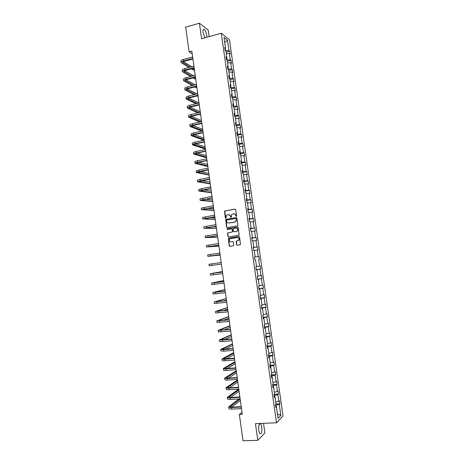<?xml version="1.0" encoding="UTF-8"?>
<svg xmlns="http://www.w3.org/2000/svg" width="464" height="464" viewBox="0 0 464 464"><rect width="100%" height="100%" fill="white"/><g stroke="black" fill="none" stroke-linecap="round" stroke-linejoin="round"><path stroke-width="0.7" d="M236.275 216.543L236.617 216.05L235.706 209.612L235.057 209.102L224.559 211.039L225.301 217.952L225.991 218.173L226.444 215.366L228.352 214.612C229.46 214.542 230.156 215.087 230.428 216.241L230.544 217.071L231.24 217.285L231.675 214.496L233.612 213.718C234.726 213.649 235.428 214.194 235.7 215.354L236.275 216.543M261.795 427.321C261.528 425.552 261.093 424.403 260.495 423.864C259.034 423.615 258.46 425.749 258.779 430.279C259.045 432.048 259.48 433.196 260.078 433.73C261.545 433.962 262.119 431.822 261.795 427.321M206.857 37.265L206.764 35.392C206.242 32.451 205.384 30.444 204.189 29.377C203.162 28.919 202.785 29.992 203.058 32.59L204.891 37.816M236.547 244.766L237.203 245.288L240.468 244.615L239.563 236.971L238.902 236.449L228.329 238.252L229.204 245.868L229.854 246.39L233.676 245.642L233.363 242.115L232.708 241.593L230.997 241.854C229.419 241.634 228.949 240.746 229.581 239.192L230.544 238.612L237.266 237.574C238.838 237.777 239.32 238.653 238.722 240.207L236.228 241.228L236.547 244.766L237.284 245.276M209.154 36.621L208.237 30.085L199.416 23.2L201.591 38.744L221.276 33.211L276.486 422.791L255.444 423.667L257.775 440.336L243.02 440.8L239.366 414.445L242.283 414.306L191.829 51.086L189.092 51.84L192.218 53.859M199.416 23.2L185.675 27.202L189.092 51.84M237.423 225.933L237.91 225.231L236.901 218.068L236.246 217.558L225.724 219.449L226.577 227.07L227.227 227.58L237.423 225.933M238.229 227.511L239.122 235.155L228.537 236.976L227.888 236.46L227.592 232.922L232.07 232.064L232.551 231.368L232.267 229.338L231.611 228.822L227.319 229.512L226.96 228.81L237.574 226.995L238.229 227.511M257.775 440.336L264.892 433.028L263.529 423.33M275.732 406.829L276.457 407.073L275.854 407.653L275.396 404.463L276.01 403.895L275.053 397.155L274.439 397.7L273.986 394.516L274.601 393.982L273.65 387.254L273.029 387.771L272.577 384.586L273.197 384.088L272.246 377.371L271.626 377.853L271.173 374.68L271.794 374.204L270.843 367.505L270.222 367.952L269.77 364.785L270.396 364.344L269.445 357.657L268.818 358.069L268.372 354.908L268.998 354.502L268.053 347.82L267.421 348.203L266.968 345.048L267.606 344.671L266.661 338.001L266.023 338.355L265.576 335.199L266.214 334.863L265.269 328.205L264.625 328.524L264.178 325.374L264.822 325.067L263.877 318.42L263.233 318.71L262.786 315.566L263.436 315.288L262.491 308.653L261.847 308.908L261.4 305.77L262.05 305.527L261.11 298.903L260.455 299.123L260.014 295.991L260.669 295.777L259.73 289.165L259.074 289.362L258.628 286.236L259.283 286.05L258.349 279.45L257.688 279.612L257.247 276.486L257.909 276.335L256.975 269.746L256.308 269.874L255.867 266.759L256.534 266.638L255.6 260.06L254.927 260.159L255.6 260.06M255.003 256.981L258.9 256.464L259.335 259.509L258.692 259.602L259.614 266.081L260.258 265.965L260.687 269.016L260.049 269.143L260.971 275.633L261.609 275.488L262.044 278.545L261.406 278.702L262.334 285.203L262.966 285.024L263.401 288.086L262.769 288.272L263.697 294.785L264.323 294.582L264.758 297.644L264.132 297.859L265.06 304.384L265.686 304.146L266.121 307.22L265.495 307.464L266.429 314L267.049 313.734L267.484 316.808L266.864 317.086L267.798 323.634L268.412 323.333L268.853 326.412L268.233 326.72L269.166 333.28L269.781 332.949L270.222 336.035L269.607 336.377L270.541 342.942L271.15 342.583L271.591 345.674L270.982 346.045L271.916 352.623L272.525 352.228L272.965 355.325L272.356 355.726L273.296 362.314L273.899 361.897L274.34 364.994L273.737 365.429L274.676 372.029L275.274 371.577L275.72 374.68L275.117 375.144L276.063 381.756L276.654 381.275L277.101 384.383L276.503 384.876L277.443 391.5L278.035 390.984L278.481 394.104L277.89 394.626L278.835 401.261L279.421 400.716L279.867 403.837L279.276 404.393L280.859 415.495L278.058 418.342L276.457 407.073M221.276 33.211L229.477 39.846L283.028 416.022L276.486 422.791M254.492 257.056L255.159 256.957L254.487 257.05L254.927 260.159M255.159 256.957L254.226 250.392L253.553 250.461L253.112 247.353L253.785 247.295L252.857 240.741L252.178 240.775L251.743 237.672L252.416 237.649L251.488 231.101L250.809 231.107L250.369 228.01L251.053 228.015L250.125 221.479L249.441 221.456L249 218.364L249.684 218.399L248.762 211.874L248.072 211.822L247.637 208.736L248.321 208.8L247.399 202.287L246.709 202.2L246.274 199.12L246.964 199.218L246.042 192.717L245.346 192.595L244.911 189.521L245.607 189.648L244.685 183.158L243.989 183.013L243.554 179.939L244.25 180.096L243.333 173.617L242.631 173.437L242.196 170.375L242.898 170.561L241.982 164.094L241.274 163.885L240.839 160.822L241.547 161.043L240.63 154.582L239.923 154.344L239.488 151.293L240.195 151.537L239.285 145.087L238.571 144.82L238.136 141.769L238.85 142.048L237.939 135.61L237.22 135.314L236.791 132.269L237.51 132.576L236.594 126.15L235.874 125.819L235.445 122.78L236.164 123.122L235.254 116.702L234.529 116.348L234.1 113.315L234.825 113.68L233.914 107.271L233.189 106.888L232.76 103.855L233.491 104.255L232.58 97.858L231.849 97.44L231.42 94.418L232.151 94.842L231.246 88.456L230.509 88.015L230.08 84.993L230.817 85.446L229.912 79.071L229.175 78.602L228.746 75.586L229.489 76.067L228.584 69.704L227.841 69.2L227.418 66.195L228.16 66.706L227.256 60.355L226.513 59.821L226.084 56.817L226.832 57.356L225.933 51.017L225.185 50.454L224.756 47.456L225.51 48.024L224.008 37.456L227.505 40.252L228.984 50.675L229.709 51.226L230.127 54.16L229.407 53.621L230.295 59.873L231.014 60.395L231.432 63.336L230.712 62.82L231.606 69.084L232.319 69.577L232.742 72.529L232.023 72.042L232.916 78.312L233.63 78.781L234.047 81.734L233.34 81.275L234.233 87.557L234.941 87.992L235.364 90.95L234.651 90.521L235.55 96.814L236.251 97.225L236.675 100.183L235.967 99.783L236.866 106.088L237.568 106.471L237.991 109.434L237.29 109.063L238.189 115.374L238.885 115.727L239.308 118.703L238.612 118.355L239.511 124.683L240.207 125.007L240.63 127.983L239.934 127.664L240.833 133.997L241.529 134.293L241.953 137.274L241.257 136.99L242.162 143.335L242.852 143.602L243.275 146.589L242.585 146.328L243.49 152.685L244.174 152.923L244.603 155.91L243.919 155.684L244.824 162.046L245.502 162.255L245.932 165.254L245.247 165.051L246.158 171.431L246.836 171.61L247.26 174.609L246.581 174.435L247.492 180.821L248.165 180.977L248.594 183.982L247.921 183.837L248.832 190.234L249.499 190.356L249.928 193.366L249.261 193.256L250.171 199.659L250.838 199.752L251.268 202.768L250.601 202.687L251.511 209.102L252.178 209.165L252.607 212.187L251.94 212.135L252.857 218.561L253.518 218.596L253.947 221.618L253.286 221.595L254.202 228.033L254.858 228.039L255.293 231.066L254.637 231.072L255.554 237.522L256.203 237.498L256.638 240.532L255.983 240.567L256.905 247.028L257.555 246.97L257.984 250.009L257.34 250.079L258.257 256.546L258.9 256.464M274.885 397.103L274.647 395.438L274.125 395.467M275.749 402.05L278.835 401.261M274.647 395.438L277.89 394.626M274.328 396.935L275.053 397.155M273.482 387.208L273.261 385.659L272.739 385.694M274.357 392.266L277.443 391.5M273.261 385.659L276.503 384.876M272.931 387.057L273.65 387.254M272.078 377.331L271.875 375.904L271.353 375.939M272.971 382.493L276.063 381.756M271.875 375.904L275.117 375.144M271.533 377.197L272.246 377.371M270.68 367.471L270.495 366.16L269.973 366.2M271.591 372.743L274.676 372.029M270.495 366.16L273.737 365.429M270.135 367.349L270.843 367.505M269.282 357.622L269.114 356.433L268.592 356.48M270.205 363.01L273.296 362.314M269.114 356.433L272.356 355.726M268.743 357.524L269.445 357.657M267.89 347.797L267.74 346.724L267.218 346.77M268.83 353.29L271.916 352.623M267.74 346.724L270.982 346.045M267.351 347.71L268.053 347.82M266.498 337.983L266.359 337.032L265.843 337.079M267.45 343.586L270.541 342.942M266.359 337.032L269.607 336.377M265.959 337.92L266.661 338.001M265.106 328.187L264.99 327.358L264.468 327.404M266.075 333.9L269.166 333.28M264.99 327.358L268.233 326.72M264.573 328.141L265.269 328.205M263.72 318.408L263.616 317.695L263.1 317.747M264.706 324.226L267.798 323.634M263.616 317.695L266.864 317.086M263.187 318.379L263.877 318.42M262.334 308.647L262.247 308.05L261.731 308.108M263.332 314.575L266.429 314M262.247 308.05L265.495 307.464M261.806 308.635L262.491 308.653M260.954 298.903L260.884 298.422L260.368 298.48M261.963 304.935L265.06 304.384M260.884 298.422L264.132 297.859M260.426 298.903L261.11 298.903M259.573 289.171L259.521 288.805L259.005 288.869M260.6 295.313L263.697 294.785M259.521 288.805L262.769 288.272M259.045 289.194L259.73 289.165M258.193 279.461L257.642 279.276M259.237 285.702L262.334 285.203M258.158 279.212L261.406 278.702M257.671 279.496L258.349 279.45M256.818 269.764L256.285 269.7M257.874 276.115L260.971 275.633M256.795 269.63L260.049 269.143M256.302 269.816L256.975 269.746M258.692 259.602L259.335 259.509M256.517 266.539L259.614 266.081M255.009 256.998L258.257 256.546M254.243 250.49L257.34 250.079M253.634 247.324L253.141 247.532M253.651 247.457L256.905 247.028M252.886 240.961L255.983 240.567M253.124 247.416L253.785 247.295M252.265 237.678L251.79 238.009M252.3 237.928L255.554 237.522M251.534 231.443L254.637 231.072M251.755 237.788L252.416 237.649M250.896 228.056L250.949 228.416L250.438 228.497M250.949 228.416L254.202 228.033M250.189 221.943L253.286 221.595M250.392 228.178L251.053 228.015M249.533 218.445L249.603 218.915L249.093 219.002M249.603 218.915L252.857 218.561M248.843 212.46L251.94 212.135M249.035 218.585L249.684 218.399M248.176 208.846L248.257 209.438L247.747 209.525M248.257 209.438L251.511 209.102M247.498 202.988L250.601 202.687M247.672 209.003L248.321 208.8M246.813 199.271L246.912 199.972L246.407 200.059M246.912 199.972L250.171 199.659M246.158 193.534L249.261 193.256M246.32 199.445L246.964 199.218M245.456 189.706L245.572 190.518L245.067 190.611M245.572 190.518L248.832 190.234M244.818 184.092L247.921 183.837M244.963 189.898L245.607 189.648M244.105 180.16L244.232 181.088L243.728 181.18M244.232 181.088L247.492 180.821M243.478 174.673L246.581 174.435M243.612 180.368L244.25 180.096M242.753 170.63L242.898 171.668L242.394 171.767M242.898 171.668L246.158 171.431M242.144 165.265L245.247 165.051M242.26 170.851L242.898 170.561M241.402 161.112L241.564 162.261L241.06 162.365M241.564 162.261L244.824 162.046M240.81 155.869L243.919 155.684M240.915 161.35L241.547 161.043M240.05 151.612L240.23 152.876L239.726 152.975M240.23 152.876L243.49 152.685M239.482 146.496L242.585 146.328M239.569 151.867L240.195 151.537M238.705 142.129L238.902 143.504L238.397 143.608M238.902 143.504L242.162 143.335M238.154 137.135L241.257 136.99M238.229 142.402L238.85 142.048M237.365 132.663L237.574 134.142L237.069 134.253M237.574 134.142L240.833 133.997M236.826 127.786L239.934 127.664M236.884 132.948L237.51 132.576M236.019 123.209L236.246 124.799L235.747 124.915M236.246 124.799L239.511 124.683M235.503 118.459L238.612 118.355M235.55 123.517L236.164 123.122M234.685 113.773L234.923 115.472L234.424 115.588M234.923 115.472L238.189 115.374M234.181 109.144L237.29 109.063M234.21 114.092L234.825 113.68M233.346 104.354L233.601 106.163L233.102 106.279M233.601 106.163L236.866 106.088M232.864 99.841L235.967 99.783M232.876 104.69L233.491 104.255M232.012 94.946L232.284 96.866L231.785 96.988M232.284 96.866L235.55 96.814M231.542 90.555L234.651 90.521M231.548 95.3L232.151 94.842M230.678 85.556L230.968 87.586L230.469 87.708M230.968 87.586L234.233 87.557M230.231 81.287L233.34 81.275M230.214 85.927L230.817 85.446M229.349 76.183L229.651 78.317L229.152 78.445M229.651 78.317L232.916 78.312M228.914 72.03L232.023 72.042M228.885 76.566L229.489 76.067M228.021 66.828L228.34 69.066L227.841 69.194M228.34 69.066L231.606 69.084M227.604 62.791L230.712 62.82M227.563 67.222L228.16 66.706M226.693 57.484L227.029 59.833L226.664 59.926M227.029 59.833L230.295 59.873M226.293 53.569L229.407 53.621M226.241 57.896L226.832 57.356M225.371 48.152L225.481 50.675M225.719 50.611L228.984 50.675M227.505 40.252L224.727 42.531M241.999 412.27L239.366 414.445M276.295 407.015L276.039 405.229L275.512 405.258M224.918 48.581L225.51 48.024M276.039 405.229L279.276 404.393M280.859 415.495L277.414 413.801M226.101 52.194L229.709 51.226M227.401 61.347L231.014 60.395M228.7 70.511L232.319 69.577M230.005 79.692L233.63 78.781M231.31 88.885L234.941 87.992M232.615 98.095L236.251 97.225M233.926 107.323L237.568 106.471M235.057 116.603L238.885 115.727M236.089 125.918L240.207 125.007M237.208 135.233L241.529 134.293M238.525 144.513L242.852 143.602M239.842 153.81L244.174 152.923M241.164 163.125L245.502 162.255M242.486 172.451L246.836 171.61M243.815 181.789L248.165 180.977M245.143 191.151L249.499 190.356M246.471 200.523L250.838 199.752M247.805 209.914L252.178 209.165M249.139 219.315L253.518 218.596M250.473 228.735L254.858 228.039M251.813 238.171L256.203 237.498M253.153 247.619L257.555 246.97M256.273 269.607L260.687 269.016M257.619 279.113L262.044 278.545M258.97 288.631L263.401 288.086M260.321 298.161L264.758 297.644M261.673 307.713L266.121 307.22M263.03 317.277L267.484 316.808M264.393 326.853L268.853 326.412M265.75 336.452L270.222 336.035M267.113 346.063L271.591 345.674M268.482 355.691L272.965 355.325M269.851 365.336L274.34 364.994M271.22 374.999L275.72 374.68M272.594 384.673L277.101 384.383M274.172 394.354L278.481 394.104M275.842 404.045L279.867 403.837M236.304 216.537L235.921 215.366L234.123 213.713M228.851 214.6L230.649 216.253L231.031 217.419M235.3 209.119L224.785 211.056L225.788 218.3M236.246 217.558L225.951 219.46L226.803 227.07L227.25 227.58M236.199 218.869L235.741 218.509L226.797 220L226.583 221.363C226.855 222.511 227.546 223.056 228.659 222.993L234.772 221.989L235.903 221.316L236.414 218.88L235.898 218.515M236.414 218.88L236.118 221.322L234.993 221.995L228.88 222.998M231.785 228.822L232.487 229.338L232.644 231.843L227.818 232.922L228.114 236.454L228.59 236.971M237.771 227L227.43 228.665L227.383 229.5M236.367 231.379L237.342 230.788C237.974 229.222 237.498 228.34 235.915 228.131L233.183 228.729L233.346 231.24L233.995 231.756L236.588 231.379L237.556 230.788C238.189 229.303 237.759 228.416 236.257 228.12M236.588 231.379L234.216 231.756M237.545 237.556C239.076 237.806 239.54 238.682 238.937 240.195L236.449 241.216L236.768 244.748M232.858 241.593L231.217 241.843M239.07 236.449L228.555 238.241L229.431 245.85L229.941 246.378M181.175 62.536L180.989 61.19C180.925 60.529 181.766 59.937 183.512 59.427L192.647 56.95M188.958 67.448L181.186 62.64C181.128 61.985 181.969 61.399 183.709 60.888L192.85 58.418M192.925 58.963L184.353 61.277L182.665 62.443L190.269 67.106M192.67 68.527L194.399 69.554M183.326 61.66L191.765 66.706M194.468 70.076L193.743 70.267L191.371 68.869M182.427 71.618L182.236 70.261C182.178 69.629 183.025 69.066 184.771 68.562L193.923 66.132M190.629 76.519L182.439 71.717C182.381 71.091 183.228 70.528 184.974 70.029L194.126 67.605M194.196 68.127L185.612 70.395L183.918 71.52L191.934 76.183M194.41 77.581L195.605 78.254M184.643 70.737L193.505 75.771M195.675 78.752L194.944 78.938L193.111 77.911M183.68 80.719L183.489 79.356C183.437 78.752 184.283 78.201 186.035 77.714L195.199 75.336M192.334 85.602L183.692 80.811C183.64 80.214 184.486 79.669 186.238 79.182L195.402 76.809M195.472 77.302L186.87 79.524L185.177 80.614L193.645 85.272M196.202 86.635L196.817 86.959M185.965 79.831L195.292 84.848M196.881 87.441L196.15 87.621L194.909 86.965M184.933 89.83L184.747 88.456C184.695 87.882 185.548 87.36 187.299 86.878L196.481 84.552M194.097 94.691L184.945 89.917C184.898 89.349 185.751 88.827 187.502 88.351L196.684 86.026M196.748 86.495L188.135 88.67L186.429 89.72L195.402 94.366M187.299 88.937L197.142 93.937M198.087 96.141L196.759 96.019M186.192 98.954L186 97.579C185.954 97.034 186.812 96.524 188.564 96.06L197.763 93.78M195.912 103.785L186.203 99.041C186.157 98.501 187.015 97.997 188.773 97.533L197.966 95.259M198.029 95.706L189.399 97.834L187.688 98.838L197.217 103.466M188.651 98.061L199.044 103.02M187.45 108.095L187.259 106.714C187.218 106.192 188.077 105.711 189.834 105.253L199.044 103.025M197.797 112.885L187.462 108.176C187.421 107.665 188.28 107.184 190.037 106.726L199.253 104.51M199.311 104.928L190.669 107.01L188.947 107.979L199.102 112.578M190.008 107.196L200.262 111.772M188.715 117.253L188.523 115.861C188.483 115.374 189.347 114.91 191.11 114.463L200.332 112.288M199.764 121.991L188.726 117.328C188.686 116.847 189.55 116.383 191.313 115.942L200.541 113.773M200.593 114.167L191.939 116.203L190.211 117.125L201.069 121.69M191.388 116.348L201.475 120.53M189.979 126.423L189.788 125.025C189.753 124.567 190.617 124.12 192.38 123.685L201.62 121.562M201.828 131.097L189.985 126.492C189.956 126.04 190.82 125.599 192.583 125.17L201.828 123.053M201.881 123.424L193.21 125.408L191.475 126.289L202.89 130.715M192.792 125.512L202.698 129.305M191.243 135.61L191.052 134.2C191.017 133.771 191.887 133.348 193.656 132.924L202.913 130.854M204.16 139.844L203.423 140L191.255 135.674C191.22 135.25 192.09 134.827 193.859 134.409L203.116 132.344M203.168 132.692L194.48 134.63L192.74 135.471L204.114 139.507M194.213 134.688L203.916 138.098M192.514 144.809L192.316 143.393C192.287 142.993 193.163 142.593 194.932 142.181L204.206 140.163M205.378 148.625L204.641 148.782L192.519 144.867C192.496 144.472 193.366 144.072 195.141 143.666L204.409 141.653M204.456 141.978L195.756 143.863L194.01 144.664L205.337 148.312M195.675 143.881L205.14 146.897M193.784 154.019L193.587 152.604C193.563 152.233 194.439 151.85 196.214 151.45L205.5 149.483M206.602 157.418L205.865 157.569L193.79 154.077C193.766 153.712 194.642 153.335 196.417 152.94L205.709 150.974M205.749 151.276L197.038 153.114L195.28 153.874L206.561 157.128M197.171 153.085L206.364 155.713M195.054 163.253L194.857 161.826C194.839 161.484 195.715 161.124 197.496 160.735L206.793 158.816M207.826 166.222L207.083 166.373L195.06 163.305C195.042 162.968 195.924 162.609 197.699 162.226L207.002 160.318M207.043 160.59L198.314 162.377L196.55 163.102L207.785 165.961M198.708 162.301L207.588 164.546M196.33 172.498L196.127 171.059C196.115 170.752 196.997 170.41 198.778 170.033L208.092 168.171M209.049 175.044L196.336 172.544C196.318 172.237 197.206 171.9 198.986 171.529L208.301 169.667M208.336 169.917L197.826 172.341L209.015 174.806M200.303 171.518L208.817 173.385M197.606 181.755L197.403 180.316L200.065 179.348L209.397 177.538M210.279 183.883L197.612 181.801L200.274 180.844L209.606 179.04M209.635 179.266L199.102 181.592L210.244 183.663M201.968 180.745L210.047 182.242M198.882 191.029L198.685 189.585L201.353 188.68L210.697 186.917M211.503 192.728L198.888 191.069L201.562 190.176L210.905 188.425M210.934 188.622L200.384 190.861L211.48 192.537M203.731 189.973L211.282 191.116M200.164 200.32L199.961 198.865L212.002 196.318M212.738 201.591L200.164 200.355L212.21 197.826M212.239 198L201.66 200.146L212.715 201.422M205.633 199.195L212.512 200.001M201.446 209.624L201.243 208.162L213.312 205.732M213.968 210.47L201.446 209.653L213.521 207.24M213.544 207.391L202.948 209.444L213.95 210.325M207.744 208.406L213.753 208.899M202.727 218.944L202.524 217.477L214.623 215.157M215.203 219.356L202.733 218.967L214.832 216.671M214.849 216.798L204.23 218.759L215.186 219.24M210.18 217.587L214.989 217.807M216.439 228.265L204.015 228.3L203.812 226.803L215.934 224.605M204.015 228.3L216.143 226.119M216.154 226.217L205.517 228.091L216.427 228.166M213.185 226.705L216.23 226.734M205.303 237.626L205.1 236.147L217.245 234.065M217.68 237.179L205.308 237.643L217.459 235.579M217.465 235.654L206.805 237.435L217.668 237.11M218.921 246.111L206.596 247.005L206.387 245.502L218.561 243.536M206.596 247.005L218.776 245.056M218.782 245.108L208.098 246.796L218.915 246.065M207.889 256.372L207.681 254.875L219.878 253.031M220.162 255.055L207.889 256.377L220.093 254.55L209.392 256.169L220.156 255.032M211.735 263.871L211.944 265.385L209.183 265.768L208.974 264.265L221.2 262.537M211.944 265.385L221.415 264.062M222.453 271.55L210.273 273.667L222.523 272.061L211.775 273.453L222.453 271.573M210.273 273.673L210.476 275.175L222.737 273.586M223.7 280.534L211.567 283.086L223.851 281.596M211.572 283.098L211.775 284.6L224.06 283.127M223.839 281.549L213.075 282.872L223.706 280.581M224.953 289.53L212.866 292.523L225.173 291.148M212.872 292.535L213.075 294.037L225.388 292.68M225.168 291.073L214.374 292.308L224.959 289.606M226.2 298.543L214.171 301.971L226.502 300.718M214.171 301.989L214.38 303.485L226.716 302.255M226.49 300.62L215.679 301.757L226.217 298.642M223.474 300.974L226.415 300.092M227.459 307.574L215.476 311.437L227.836 310.306M215.482 311.46L215.685 312.956L228.05 311.843M227.818 310.178L216.984 311.222L227.476 307.696M223.068 310.706L227.673 309.146M228.711 316.616L216.781 320.914L229.17 319.905M216.787 320.949L216.99 322.439L229.384 321.448M229.146 319.754L218.295 320.699L228.735 316.761M223.236 320.375L228.932 318.217M229.97 325.67L218.092 330.414L230.504 329.521M218.097 330.449L218.3 331.934L230.718 331.064M230.48 329.347L219.605 330.2L229.993 325.844M223.723 330.02L230.196 327.3M231.229 334.735L219.402 339.926L222.25 340.054L231.843 339.155M219.408 339.967L219.611 341.452L222.465 341.591L232.058 340.704M231.814 338.952L220.916 339.706L231.258 334.938M224.419 339.642L231.461 336.394M232.493 343.818L220.713 349.45L223.578 349.647L233.183 348.806M220.719 349.496L220.928 350.981L223.787 351.184L233.398 350.355M233.148 348.574L222.227 349.235L232.522 344.044M225.255 349.264L232.725 345.506M233.757 352.918L232.992 352.982L222.03 358.997C222.099 359.304 223.056 359.391 224.901 359.258L234.523 358.469M222.036 359.043L222.239 360.528C222.314 360.841 223.271 360.928 225.115 360.801L234.743 360.023M234.488 358.214L223.544 358.776L233.786 353.168M226.188 358.892L233.995 354.629M235.022 362.03L234.256 362.094L223.346 368.555C223.422 368.892 224.385 369.002 226.235 368.88L235.869 368.155M223.352 368.607L223.561 370.086C223.636 370.434 224.599 370.545 226.444 370.429L236.089 369.704M235.834 367.865L226.792 368.555L224.866 368.335L235.057 362.303M227.198 368.526L235.26 363.77M236.286 371.159L235.521 371.212L224.669 378.131C224.744 378.502 225.713 378.63 227.563 378.525L237.22 377.853M224.675 378.189L224.878 379.662C224.959 380.039 225.927 380.178 227.778 380.068L237.435 379.407M237.174 377.539L228.12 378.172L226.183 377.911L236.327 371.455M228.259 378.166L236.536 372.923M237.556 380.294L236.791 380.347L225.985 387.718C226.072 388.124 227.041 388.275 228.897 388.182L238.566 387.562M225.997 387.782L226.2 389.255C226.287 389.667 227.256 389.824 229.112 389.731L238.78 389.122M238.519 387.225L229.448 387.805L227.511 387.498L237.603 380.625M229.361 387.811L237.806 382.092M238.827 389.453L238.061 389.499L227.314 397.323C227.401 397.758 228.375 397.938 230.231 397.857L239.917 397.294M227.319 397.393L227.522 398.866C227.615 399.307 228.59 399.487 230.446 399.405L240.137 398.854M239.865 396.929L230.782 397.457L228.833 397.103L238.879 389.801M230.504 397.468L239.082 391.274M238.995 398.918L228.636 406.945C228.729 407.415 229.709 407.612 231.571 407.543L241.274 407.038M228.648 407.021L228.851 408.488C228.943 408.964 229.924 409.167 231.785 409.097L241.489 408.604M241.216 406.65L232.116 407.125L230.161 406.725L240.155 398.999M231.675 407.137L240.358 400.473M183.512 59.427L183.709 60.888M182.839 61.996L182.949 62.762M184.771 68.562L184.974 70.029M184.098 71.091L184.196 71.821M186.035 77.714L186.238 79.182M185.356 80.202L185.449 80.898M187.299 86.878L187.502 88.351M186.615 89.326L186.702 89.993M188.564 96.06L188.773 97.533M187.874 98.467L187.961 99.099M189.834 105.253L190.037 106.726M189.138 107.619L189.219 108.216M191.11 114.463L191.313 115.942M190.402 116.789L190.478 117.351M192.38 123.685L192.583 125.17M191.667 125.976L191.742 126.498M193.656 132.924L193.859 134.409M192.937 135.175L193.007 135.662M194.932 142.181L195.141 143.666M194.207 144.385L194.271 144.843M196.214 151.45L196.417 152.94M195.483 153.613L195.541 154.036M197.496 160.735L197.699 162.226M196.759 162.858L196.811 163.247M198.778 170.033L198.986 171.529M198.035 172.115L198.082 172.469M200.065 179.348L200.274 180.844M199.317 181.389L199.358 181.708M201.353 188.68L201.562 190.176M202.646 198.024L202.849 199.526M203.934 207.385L204.143 208.887M205.233 216.763L205.436 218.266M206.526 226.154L206.735 227.662M207.826 235.561L208.034 237.069M209.125 244.98L209.334 246.494M210.43 254.417L210.639 255.931M213.04 273.337L213.249 274.856M214.351 282.825L214.559 284.345M215.661 292.32L215.87 293.845M216.978 301.838L217.187 303.363M218.295 311.367L218.503 312.898M219.611 320.914L219.82 322.445M220.928 330.478L221.142 332.009M222.25 340.054L222.465 341.591M221.137 339.544L221.177 339.834M223.578 349.647L223.787 351.184M222.447 349.05L222.494 349.38M224.901 359.258L225.115 360.801M223.758 358.579L223.81 358.939M226.235 368.88L226.444 370.429M225.075 368.12L225.133 368.52M227.563 378.525L227.778 380.068M226.397 377.673L226.455 378.114M228.897 388.182L229.112 389.731M227.714 387.249L227.783 387.724M230.231 397.857L230.446 399.405M229.036 396.836L229.112 397.352M231.571 407.543L231.785 409.097M230.364 406.441L230.44 406.992M259.614 423.905L260.495 423.864M203.197 29.661L204.189 29.377"/></g></svg>
